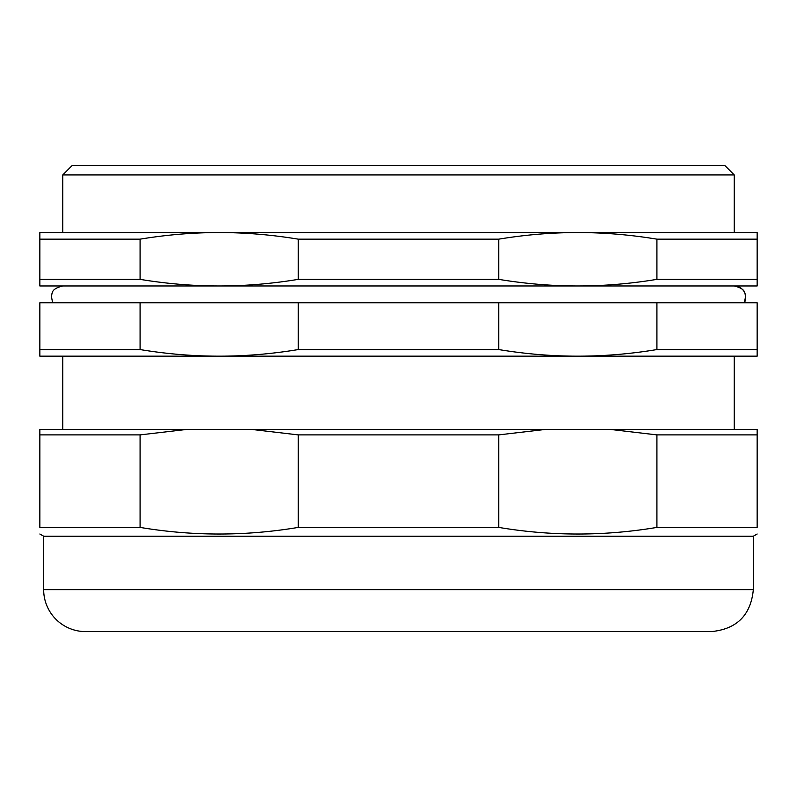 <?xml version="1.0" encoding="UTF-8"?>
<svg xmlns="http://www.w3.org/2000/svg" width="797" height="797" viewBox="0 0 797 797"><rect width="100%" height="100%" fill="white"/><g stroke="black" fill="none" stroke-linecap="round" stroke-linejoin="round"><path stroke-width="1.2" d="M140.083 349.564L140.083 302.75L39.85 302.75L39.85 356.169L219.175 356.169C193.223 356.179 166.862 353.978 140.083 349.564L39.85 349.564M140.083 302.75L298.267 302.75L298.267 349.564C271.488 353.978 245.127 356.179 219.175 356.169L577.825 356.169C551.873 356.179 525.512 353.978 498.733 349.564L298.267 349.564M498.733 349.564L498.733 302.75L298.267 302.75M498.733 302.75L656.917 302.75L656.917 349.564C630.138 353.978 603.777 356.179 577.825 356.169L757.15 356.169L757.15 349.564L656.917 349.564M757.15 349.564L757.15 302.75L656.917 302.75M734.256 285.964L734.256 285.964A11.447 11.447 90 0 1 744.378 302.75L745.633 296.145C744.388 293.416 746.59 289.032 734.256 285.964L62.744 285.964C50.41 289.032 52.612 293.416 51.367 296.145L52.622 302.75M757.15 279.358L757.15 239.16L656.917 239.16L656.917 279.358L757.15 279.358L757.15 285.964L577.825 285.964C551.873 285.974 525.512 283.772 498.733 279.358L498.733 239.16L298.267 239.16L298.267 279.358C271.488 283.772 245.127 285.974 219.175 285.964L39.85 285.964L39.85 239.16L140.083 239.16C166.862 234.746 193.223 232.545 219.175 232.555L39.85 232.555L39.85 239.16M187.096 429.384L39.85 429.384L39.85 527.405C39.85 536.232 39.85 536.232 39.85 527.405C39.85 536.232 39.85 536.232 39.85 527.405L140.083 527.405L140.083 434.893L187.096 429.384L251.254 429.384L298.267 434.893L298.267 527.405C245.536 536.232 192.814 536.232 140.083 527.405M545.746 429.384L609.904 429.384L656.917 434.893L656.917 527.405C604.186 536.232 551.464 536.232 498.733 527.405L498.733 434.893L545.746 429.384L251.254 429.384M656.917 527.405L757.15 527.405C757.15 536.232 757.15 536.232 757.15 527.405C757.15 536.232 757.15 536.232 757.15 527.405L757.15 429.384L609.904 429.384M757.15 434.893L656.917 434.893M140.083 434.893L39.85 434.893M498.733 527.405L298.267 527.405M498.733 434.893L298.267 434.893M757.15 534.01L753.334 536.212L43.666 536.212L39.85 534.01M711.362 631.603L85.638 631.603A41.972 41.972 0 0 1 43.666 589.631L753.334 589.631C750.844 615.125 736.856 629.112 711.362 631.603M734.256 174.941L724.722 165.397L72.278 165.397L62.744 174.941L734.256 174.941L734.256 232.555M757.15 239.16L757.15 232.555L577.825 232.555C603.777 232.545 630.138 234.746 656.917 239.16M219.175 285.964C193.223 285.974 166.862 283.772 140.083 279.358L39.85 279.358M140.083 279.358L140.083 239.16M498.733 279.358L298.267 279.358M498.733 239.16C525.512 234.746 551.873 232.545 577.825 232.555L219.175 232.555C245.127 232.545 271.488 234.746 298.267 239.16M656.917 279.358C630.138 283.772 603.777 285.974 577.825 285.964M43.666 536.212L43.666 589.631M753.334 536.212L753.334 589.631M62.744 356.169L62.744 429.384M734.256 356.169L734.256 429.384M62.744 174.941L62.744 232.555"/></g></svg>
